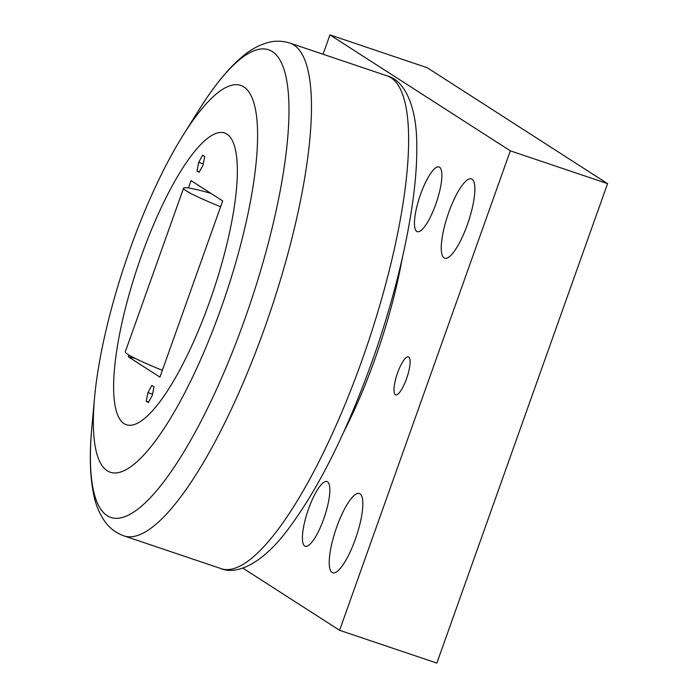 <?xml version="1.0" encoding="UTF-8"?>
<svg xmlns="http://www.w3.org/2000/svg" width="698" height="698" viewBox="0 0 698 698"><rect width="100%" height="100%" fill="white"/><g stroke="black" fill="none" stroke-linecap="round" stroke-linejoin="round"><path stroke-width="1.05" d="M308.507 509.017A34.132 8.812 -71.4 0 0 305.227 546.264A34.132 8.812 -71.4 0 0 323.759 518.823A34.132 8.812 -71.4 0 0 327.048 481.585A34.132 8.812 -71.4 0 0 308.507 509.017M420.536 194.41A34.132 8.812 -71.4 0 0 417.247 231.649A34.132 8.812 -71.4 0 0 435.788 204.209A34.132 8.812 -71.4 0 0 439.068 166.97A34.132 8.812 -71.4 0 0 420.536 194.41M397.563 372.95A20.076 5.183 -71.4 0 0 395.626 394.859A20.076 5.183 -71.4 0 0 406.533 378.717A20.076 5.183 -71.4 0 0 408.47 356.809A20.076 5.183 -71.4 0 0 397.563 372.95M336.689 527.13A41.828 10.793 -71.4 0 0 332.667 572.77A41.828 10.793 -71.4 0 0 355.378 539.144A41.828 10.793 -71.4 0 0 359.409 493.503A41.828 10.793 -71.4 0 0 336.689 527.13M448.718 212.524A41.828 10.793 -71.4 0 0 444.687 258.164A41.828 10.793 -71.4 0 0 467.407 224.538A41.828 10.793 -71.4 0 0 471.429 178.897A41.828 10.793 -71.4 0 0 448.718 212.524M323.061 54.252L329.953 34.9L427.202 67.706L607.574 183.635L510.325 150.829L339.594 630.294L436.852 663.1L607.574 183.635M242.834 568.102L339.594 630.294M329.953 34.9L510.325 150.829M221.092 308.167A204.113 52.682 108.6 0 1 130.692 466.761A204.113 52.682 108.6 0 1 94.535 397.843A204.113 52.682 108.6 0 1 129.889 249.552A204.113 52.682 108.6 0 1 183.155 135.15A204.113 52.682 108.6 0 1 255.136 107.797A204.113 52.682 108.6 0 1 221.092 308.167M141.101 256.759A153.918 39.725 108.6 0 1 224.695 133.013A153.918 39.725 108.6 0 1 209.871 300.96A153.918 39.725 108.6 0 1 126.286 424.707A153.918 39.725 108.6 0 1 141.101 256.759A153.918 39.725 108.6 0 1 224.695 133.013A153.918 39.725 108.6 0 1 209.871 300.96A153.918 39.725 108.6 0 1 126.286 424.707A153.918 39.725 108.6 0 1 141.101 256.759M162.355 370.35A100.381 6.265 -160.4 0 1 127.987 354.462A100.381 6.265 -160.4 0 1 125.308 351.783L183.565 188.19A100.381 6.265 -160.4 0 1 210.848 193.329M220.612 206.748A100.381 6.265 -160.4 0 1 186.235 190.859A100.381 6.265 -160.4 0 1 183.565 188.19M188.416 187.945L191.034 180.599L222.679 200.937L159.947 377.121L128.301 356.783L128.921 355.038M402.057 259.141A180.695 46.635 108.6 0 1 375.14 358.536A180.695 46.635 108.6 0 1 343.809 431.8M202.595 155.165L198.712 162.337L196.993 170.897L199.148 172.284L203.031 165.112L204.75 156.553L202.595 155.165M151.832 385.436L147.95 392.608L146.231 401.167L148.386 402.554L152.269 395.382L153.988 386.823L151.832 385.436M128.301 356.783A107.073 6.683 -160.4 0 1 135.325 358.467M148.691 401.996L146.231 401.167M152.513 394.143L147.95 392.608M199.454 171.725L196.993 170.897M203.275 163.882L198.712 162.337M183.155 135.15L198.974 109.909A246.787 63.701 108.6 0 1 286.006 76.832A246.787 63.701 108.6 0 1 244.841 319.091A246.787 63.701 108.6 0 1 135.543 510.84A246.787 63.701 108.6 0 1 91.831 427.516C89.292 454.372 89.946 476.891 93.794 495.065C95.931 505.727 99.997 515.028 105.974 522.968C110.537 528.875 116.505 533.167 123.869 535.837L221.03 568.617C235.819 574.943 261.384 565.075 287.785 529.677C318.087 489.359 346.103 433.519 371.842 362.157C399.832 283.894 417.343 201.094 416.776 147.322C417.212 103.164 402.851 79.825 387.25 75.907A259.996 67.104 108.6 0 1 362.218 359.592A259.996 67.104 108.6 0 1 221.03 568.617M198.974 109.909C213.23 86.997 227.391 69.477 241.456 57.349C249.622 50.16 258.487 45.222 268.049 42.526C275.265 40.589 282.611 40.789 290.089 43.128A259.996 67.104 108.6 0 1 265.057 326.812A259.996 67.104 108.6 0 1 123.869 535.837M94.535 397.843L91.831 427.516M290.089 43.128L387.25 75.907"/></g></svg>
